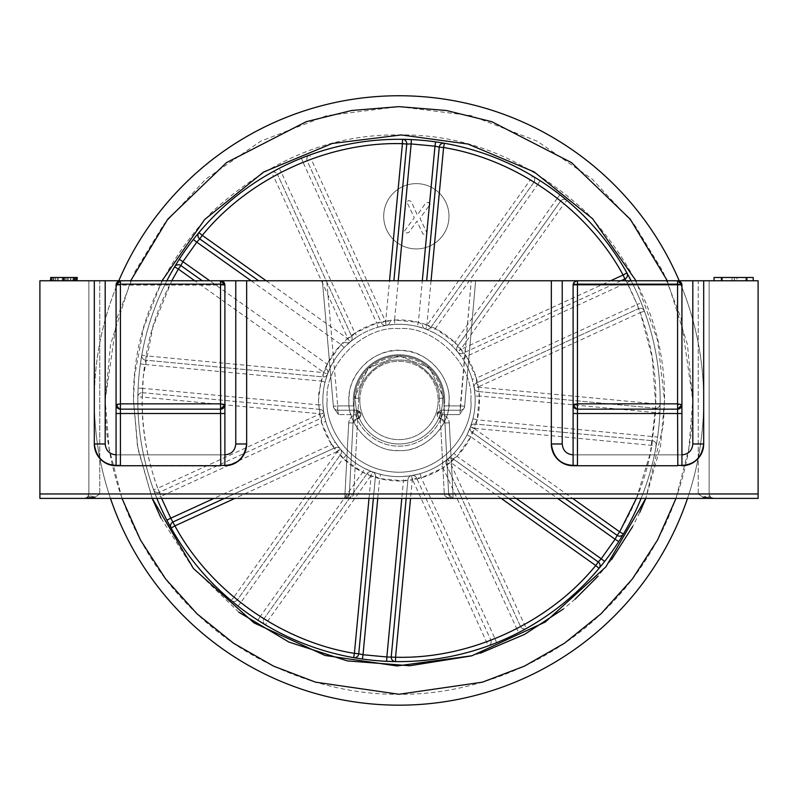 <?xml version="1.0" encoding="UTF-8"?>
<svg xmlns="http://www.w3.org/2000/svg" width="798" height="798" viewBox="0 0 798 798"><rect width="100%" height="100%" fill="white"/><g stroke="black" fill="none" stroke-linecap="round" stroke-linejoin="round"><path stroke-width="0.6" stroke-dasharray="3.99 2.99" d="M681.931 413.514L677.572 413.514L677.572 409.155A4.349 4.349 0 0 0 681.931 404.805A4.349 0.958 0 0 0 677.572 403.848L677.572 284.148L681.931 285.105L681.931 454.86C688.534 454.212 692.155 450.581 692.814 443.977L703.686 443.977L703.686 280.756L703.686 443.977C701.582 458.99 692.953 466.112 677.821 465.354L681.931 465.743L681.931 285.105L573.114 285.105L577.463 280.756L677.572 280.756L577.463 280.756A4.349 4.349 0 0 0 573.114 285.105L577.463 284.148L577.463 403.848L677.572 403.848L677.572 409.155A4.349 4.349 0 0 0 681.931 404.805L681.931 465.743L677.572 465.743L677.572 413.514L577.463 413.514L577.463 465.743L573.114 465.743L573.114 404.805A4.349 4.349 0 0 0 577.463 409.155L677.572 409.155L577.463 409.155L577.463 403.848L573.114 404.805L573.114 285.105L573.114 454.86L573.114 285.105L574.38 282.023M703.686 443.977A21.765 21.765 0 0 1 681.931 465.743L573.114 465.743L681.931 465.743L681.931 454.86L573.114 454.86L573.114 465.743L573.114 454.86L681.931 454.86L681.931 465.743L573.114 465.743L681.931 465.743A21.765 21.765 0 0 0 703.686 443.977L703.686 280.756L246.652 280.756L246.652 443.977A21.765 21.765 0 0 1 224.886 465.743L224.886 454.86C231.49 454.212 235.121 450.581 235.769 443.977L246.652 443.977L246.652 280.756L246.652 443.977C244.547 458.99 235.919 466.112 220.787 465.354L116.069 465.743L116.069 404.805A4.349 4.349 0 0 0 120.428 409.155L120.428 403.848L220.537 403.848L220.537 409.155L120.428 409.155L220.537 409.155A4.349 4.349 0 0 0 224.886 404.805L224.886 465.743L220.537 465.743L220.537 413.514L120.428 413.514L120.428 465.743L116.069 465.743A21.765 21.765 0 0 1 94.314 443.977C96.418 458.99 105.047 466.112 120.179 465.354M714.03 280.756L753.202 280.756L714.03 280.756M437.085 414.601L441.444 410.242L460.306 410.242L444.267 410.242L448.666 494.261L453.015 498.391L84.508 498.391L452.955 498.391A4.349 4.349 0 0 1 448.666 494.261L453.015 494.032L448.666 494.261A4.349 4.349 0 0 0 453.015 498.391C447.658 498.072 444.755 496.695 444.326 494.261L444.326 494.261C444.755 496.695 447.658 498.072 453.015 498.391L448.666 494.261L444.326 494.261L448.666 494.261L443.628 398.112L429.763 368.038L399 355.758L368.237 368.038L354.372 398.112L353.963 405.893L354.372 398.112L368.237 368.038L399 355.758L429.763 368.038L443.628 398.112L444.267 410.242L460.306 410.242A4.349 4.349 0 0 0 464.636 406.272L460.306 405.893L464.636 406.272A4.349 4.349 0 0 1 460.306 410.242L441.444 410.242A4.349 4.349 0 0 0 437.085 414.601A4.349 4.349 0 0 0 441.015 418.93A4.349 4.349 0 0 1 444.935 423.03A4.349 4.349 0 0 0 441.015 418.93L441.444 414.601L441.015 418.93L437.085 414.601A4.349 4.349 0 0 1 441.444 410.242L441.444 414.601L459.538 414.601L464.536 407.449L475.618 280.756L698.25 280.756L326.751 280.756L475.618 280.756L464.536 407.449L459.538 414.601L460.306 410.242L459.538 414.601L441.444 414.601C446.042 415.429 448.656 418.172 449.284 422.81C448.656 418.172 446.042 415.429 441.444 414.601L441.444 410.242C435.957 412.875 435.808 415.778 441.015 418.93A4.349 4.349 0 0 1 437.095 414.381A4.349 4.349 0 0 1 441.444 410.242M356.556 410.242L356.556 414.601C351.958 415.429 349.344 418.172 348.716 422.81C349.344 418.172 351.958 415.429 356.556 414.601L338.462 414.601L356.556 414.601L356.556 410.242L360.915 414.601L356.985 418.93L356.556 414.601L356.985 418.93A4.349 4.349 0 0 0 353.065 423.03L349.334 494.261L344.985 498.391C350.342 498.072 353.245 496.695 353.674 494.261C353.245 496.695 350.342 498.072 344.985 498.391L349.334 494.261L353.674 494.261L349.334 494.261A4.349 4.349 0 0 1 344.985 498.391A4.349 4.349 0 0 0 349.334 494.261L344.985 494.032L349.334 494.261L353.065 423.03A4.349 4.349 0 0 1 356.985 418.93C362.192 415.778 362.043 412.875 356.556 410.242L337.694 410.242L338.462 414.601L333.464 407.449L338.462 414.601L337.694 410.242A4.349 4.349 0 0 1 333.365 406.272A4.349 4.349 0 0 0 337.694 410.242L356.556 410.242L353.733 410.242L353.963 405.893L353.733 410.242L337.694 410.242L337.694 405.893L333.365 406.272L337.694 405.893L326.751 280.756L99.75 280.756L326.751 280.756L337.694 405.893L353.963 405.893L337.694 405.893L337.694 410.242A4.349 4.349 0 0 1 333.365 406.272A4.349 4.349 0 0 0 337.644 410.242L356.556 410.242A4.349 4.349 90 0 1 360.915 414.601A4.349 4.349 90 0 1 356.985 418.93A4.349 4.349 0 0 0 360.905 414.381A4.349 4.349 0 0 0 356.556 410.242A4.349 4.349 90 0 1 360.915 414.601M703.686 280.756L758.1 280.756L758.1 498.391L39.9 498.391L39.9 280.756L94.314 280.756L94.314 443.977L94.314 280.756L94.314 443.977L105.186 443.977C105.845 450.581 109.466 454.212 116.069 454.86L116.069 285.105L116.069 465.743L224.886 465.743L116.069 465.743L116.069 454.86L224.886 454.86L224.886 285.105L224.886 465.743L224.886 454.86L116.069 454.86L116.069 465.743L224.886 465.743A21.765 21.765 0 0 0 246.652 443.977M120.428 465.743L220.537 465.743M551.348 280.756L551.348 443.977C553.453 458.99 562.081 466.112 577.213 465.354M577.463 465.743L677.572 465.743M50.394 280.756L77.276 280.756L50.394 280.756L77.276 280.756L50.394 280.756L50.394 277.485L63.69 277.485L63.69 280.756M75.331 277.485L53.855 277.485L53.855 280.756L53.855 277.485L50.783 277.485L50.783 280.756L76.897 280.756L50.783 280.756L76.897 280.756L50.783 280.756L76.897 280.756L50.783 280.756L51.421 280.756L50.783 280.756L50.783 277.485L50.783 280.756L50.783 277.485L52.189 277.485L52.189 280.756L52.189 277.485L75.491 277.485L75.491 280.756L75.491 277.485L76.897 277.485L76.897 280.756L76.259 280.756L76.897 280.756L76.897 277.485L75.331 277.485L75.331 280.756M698.25 280.756L709.133 280.756L698.25 280.756L698.25 494.032L703.168 497.234L698.25 494.032L453.015 494.032L453.015 498.391L453.015 494.032L698.25 494.032L698.25 280.756M99.75 280.756L88.867 280.756L99.75 280.756L99.75 494.032L94.832 497.234L99.75 494.032L344.985 494.032L344.985 498.391A4.349 4.349 0 0 0 349.334 494.261A4.349 4.349 0 0 1 344.985 498.391L344.985 494.032L99.75 494.032L99.75 280.756M246.652 280.756L94.314 280.756M116.069 285.105A4.349 4.349 0 0 1 120.428 280.756L120.428 284.148L220.537 284.148L220.537 280.756L120.428 280.756L220.537 280.756L224.886 285.105L224.886 404.805A4.349 0.958 0 0 0 220.537 403.848L220.537 284.148L224.886 285.105A4.349 4.349 0 0 0 220.537 280.756L120.428 280.756A4.349 4.349 0 0 0 116.069 285.105L120.428 280.756L220.537 280.756A4.349 4.349 0 0 1 224.886 285.105L116.069 285.105L120.428 284.148L120.428 403.848L116.069 404.805L116.069 285.105L224.886 285.105M712.006 498.122L703.168 497.234A10.883 6.444 -47.3 0 1 710.539 497.234L713.492 498.391L710.539 497.234L709.133 494.032L710.539 497.234A10.883 6.444 -47.3 0 0 703.168 497.234M87.461 497.234L88.867 494.032L87.461 497.234L84.508 498.391L87.461 497.234A10.883 6.444 47.3 0 1 94.832 497.234A10.883 6.444 47.3 0 0 87.461 497.234L87.83 496.855L87.461 497.234M714.03 277.485L753.202 277.485M77.276 280.756L77.276 277.485L64.139 277.485L64.139 280.756M64.139 277.485L50.394 277.485L54.154 277.485L54.154 280.756M63.69 277.485L77.276 277.485L72.289 277.485L72.289 280.756M52.309 277.485L52.309 280.756M73.825 277.485L73.825 280.756L53.855 280.756L53.855 277.485L73.825 277.485L73.825 280.756L73.825 277.485L53.855 277.485L53.855 280.756L73.825 280.756L73.825 277.485M65.755 277.485L65.755 280.756L65.755 277.485M64.369 277.485L64.369 280.756M63.072 277.485L63.072 280.756L63.072 277.485M70.763 280.756L70.763 277.485L64.219 277.485M50.394 277.485L58.104 277.485L58.104 280.756M54.154 277.485L55.77 277.485L55.77 280.756M55.77 277.485L53.466 277.485L53.466 280.756L53.466 277.485L57.725 277.485L57.725 280.756M57.725 277.485L70.443 277.485L70.443 280.756M70.443 277.485L77.276 277.485M72.289 277.485L74.204 277.485L74.204 280.756L53.466 280.756L74.204 280.756L74.204 277.485L70.763 277.485M55.601 277.485L76.259 277.485L76.259 280.756L76.259 277.485L50.783 277.485L76.897 277.485L76.897 280.756L76.897 277.485L76.897 280.756L76.897 277.485L55.601 277.485L55.601 280.756M52.269 277.485L52.269 280.756M50.783 277.485L50.783 280.756L50.783 277.485L73.067 277.485L73.067 280.756L73.067 277.485L51.421 277.485L51.421 280.756L51.421 277.485L50.783 277.485L75.411 277.485L75.411 280.756M75.411 277.485L76.897 277.485M333.365 406.272L322.382 280.756L333.365 406.272A4.349 4.349 0 0 0 337.694 410.242L337.574 410.242M709.133 280.756L709.133 494.032L709.133 280.756M88.867 494.032L88.867 280.756L88.867 494.032L99.75 494.032L88.867 494.032L88.169 496.386L88.867 494.032M452.955 498.391A4.349 4.349 0 0 1 448.666 494.261L443.628 398.112L448.646 493.812L349.354 493.812L354.372 398.112L349.354 493.812L448.666 494.261A4.349 4.349 0 0 0 453.015 498.391L452.895 498.391M439.279 398.342C439.608 378.661 418.651 358.751 399 360.117C379.369 358.761 358.382 378.641 358.721 398.342C358.392 378.661 379.349 358.751 399 360.117C418.631 358.761 439.618 378.641 439.279 398.342L444.296 494.032L439.279 398.342L443.628 398.112A44.688 44.688 0 0 0 399 355.758A44.688 44.688 0 0 0 354.372 398.112A44.688 44.688 0 0 1 399 355.758A44.688 44.688 0 0 1 443.628 398.112A44.688 44.688 0 0 0 399 355.758A44.688 44.688 0 0 0 354.372 398.112A44.688 44.688 0 0 1 399 355.758A44.688 44.688 0 0 1 443.628 398.112L439.279 398.342M573.114 454.86L681.931 454.86L573.114 454.86L573.114 465.743A21.765 21.765 0 0 1 551.348 443.977L562.231 443.977C562.879 450.581 566.51 454.212 573.114 454.86L573.114 465.743A21.765 21.765 0 0 1 551.348 443.977M746.609 277.485L721.113 277.485L747.227 277.485L746.609 277.485L746.609 280.756L746.609 277.485M74.204 277.485L53.466 277.485L74.204 277.485M464.636 406.272L475.618 280.756L464.636 406.272A4.349 4.349 0 0 1 460.306 410.242L460.306 405.893L444.037 405.893L460.306 405.893L471.249 280.756L460.306 410.242A4.349 4.349 0 0 0 464.636 406.272A4.349 4.349 0 0 1 460.306 410.242M444.935 423.03L441.015 418.93L444.935 423.03L449.284 422.81L453.015 494.032L449.284 422.81L444.935 423.03M353.065 423.03L356.985 418.93L353.065 423.03L348.716 422.81L344.985 494.032L348.716 422.81L353.065 423.03M681.931 285.105A4.349 4.349 0 0 0 677.572 280.756L677.572 284.148L577.463 284.148L577.463 280.756L677.572 280.756L577.463 280.756A4.349 4.349 0 0 0 573.114 285.105L681.931 285.105A4.349 4.349 0 0 0 677.572 280.756L681.931 285.105L681.931 404.805L677.572 404.805M224.886 413.514L220.537 413.514L220.537 409.155A4.349 4.349 0 0 0 224.886 404.805L220.537 404.805M736.933 280.756L746.609 280.756L736.933 280.756L736.933 277.485M747.227 280.756L745.861 280.756L747.227 280.756L747.227 277.485L747.227 280.756M745.861 277.485L745.861 280.756L722.469 280.756L745.861 280.756L745.861 277.485M734.369 277.485L734.369 280.756M722.469 277.485L722.469 280.756L721.113 280.756L722.469 280.756L722.469 277.485M721.113 277.485L721.113 280.756L721.731 280.756L721.113 280.756L721.113 277.485M721.731 277.485L721.731 280.756L732.025 280.756L721.731 280.756L721.731 277.485M732.025 277.485L732.025 280.756M734.449 277.485L734.449 280.756M63.88 277.485L63.88 280.756M63.92 277.485L63.92 280.756M64.069 277.485L64.069 280.756M573.114 404.805L577.463 409.155L577.463 413.514L573.114 413.514M116.069 404.805L120.428 409.155L120.428 413.514L116.069 413.514M442.531 400.456A43.531 43.531 0 0 1 399 443.977A43.531 43.531 0 0 1 355.469 400.456A43.531 43.531 0 0 0 399 443.977A43.531 43.531 0 0 0 442.531 400.456A43.531 43.531 0 0 0 399 356.925A43.531 43.531 0 0 0 355.469 400.456A43.531 43.531 0 0 1 399 356.925A43.531 43.531 0 0 1 442.531 400.456M359.828 400.456A39.172 39.172 0 0 0 399 439.628A39.172 39.172 0 0 0 438.172 400.456A39.172 39.172 0 0 1 399 439.628A39.172 39.172 0 0 1 359.828 400.456A39.172 39.172 0 0 1 399 361.275A39.172 39.172 0 0 1 438.172 400.456A39.172 39.172 0 0 0 399 361.275A39.172 39.172 0 0 0 359.828 400.456M679.198 280.756A304.686 304.686 0 0 1 703.686 400.456A304.686 304.686 0 0 0 399 95.76A304.686 304.686 0 0 0 94.314 400.456A304.686 304.686 0 0 1 118.802 280.756M667.318 280.756L687.417 344.427L692.814 400.456L681.053 318.183L663.098 271.709L634.051 224.168L592.186 179.091L537.263 141.206L471.319 115.68L399 106.643L326.681 115.68L260.737 141.206L205.814 179.091L163.949 224.168L134.902 271.709L116.947 318.183L105.186 400.456L110.583 344.427L130.682 280.756M161.994 280.756L143.49 328.227L134.653 375.549L133.485 400.456L137.974 449.114L152.199 498.391L137.495 446.431L133.485 400.456C132.568 332.686 158.493 270.103 211.251 212.707C268.657 159.949 331.24 134.024 399 134.932C466.76 134.024 529.343 159.949 586.749 212.707C639.507 270.103 665.432 332.686 664.515 400.456L660.505 446.431L645.791 498.391L663.347 425.364L664.515 400.456L657.682 340.586L636.006 280.756M631.118 280.756A261.165 261.165 0 0 1 660.165 400.456A261.165 261.165 0 0 0 399 139.291A261.165 261.165 0 0 0 137.835 400.456A261.165 261.165 0 0 1 166.882 280.756M307.24 155.939L309.684 155.041L311.17 159.131C380.576 132.668 467.109 140.807 530.361 179.779L532.585 176.039L540.136 180.707A261.165 261.165 0 0 1 559.987 194.802L566.879 200.388L564.076 203.729C620.764 249.854 656.894 327.28 655.806 400.456L655.786 403.878L660.136 403.938L659.876 412.805L655.527 412.596L479.399 396.007L478.012 391.499L655.377 408.217L655.527 412.596L652.315 440.715A4.349 4.349 0 0 1 656.265 445.045A4.349 4.349 0 0 0 652.315 440.715L651.906 445.045C640.116 518.391 589.802 589.253 524.426 624.555L526.55 628.345L518.74 632.555A261.165 261.165 0 0 1 496.605 642.689L488.316 645.871A261.165 261.165 0 0 1 265.415 624.864L257.864 620.196A261.165 261.165 0 0 1 238.013 606.101L231.121 600.515A261.165 261.165 0 0 1 137.835 400.456A261.165 261.165 0 0 0 399 661.612A261.165 261.165 0 0 0 660.165 400.456A261.165 261.165 0 0 1 641.103 498.391M566.879 200.388A4.349 4.349 0 0 0 560.525 201.206A4.349 4.349 0 0 1 566.879 200.388A261.165 261.165 0 0 1 660.136 403.938A4.349 4.349 0.9 0 1 655.377 408.217L478.012 391.499A4.349 4.349 0 0 1 474.132 387.888L478.421 387.17C475.967 372.885 470.132 360.157 460.925 348.975L457.573 351.758A76.169 76.169 0 0 1 474.132 387.888L475.059 396.247L479.399 396.007L477.154 419.838L472.935 418.79L470.461 426.83A76.169 76.169 0 0 1 447.449 459.229L440.676 464.217L443.05 467.857L446.262 464.406L520.466 626.36L516.745 628.684L443.05 467.857L421.284 477.832L420.087 473.653L411.888 475.528A76.169 76.169 0 0 1 372.317 471.798L364.616 468.426L362.651 472.306L367.24 473.354L264.088 618.6L260.218 616.535L362.651 472.306L343.13 458.441L346.152 455.309L340.427 449.144A76.169 76.169 0 0 1 323.868 413.015L322.941 404.656L318.601 404.895L319.988 409.404L142.623 392.686L142.473 388.307L318.601 404.895L318.472 400.456L320.846 381.065L325.065 382.112L327.539 374.072A76.169 76.169 0 0 1 350.551 341.674L347.788 338.312C336.646 347.579 328.537 358.99 323.459 372.566L327.539 374.072A4.349 4.349 0 0 1 323.05 376.905L145.685 360.187A4.349 4.349 0 0 1 141.805 355.1A261.165 261.165 0 0 1 271.45 172.558L279.26 168.358A261.165 261.165 0 0 1 301.395 158.213L303.021 162.253L307.21 160.937A4.349 4.349 0 0 1 309.684 155.041A261.165 261.165 0 0 1 532.585 176.039A4.349 4.349 -60.4 0 1 533.912 182.303L537.782 184.368L435.349 328.596L430.76 327.549L533.912 182.303L530.361 179.779L427.209 325.025C413.613 320.018 399.668 318.701 385.374 321.085L386.112 325.375A76.169 76.169 0 0 1 425.683 329.105L427.209 325.025L430.76 327.549A4.349 4.349 0 0 1 425.683 329.105L433.384 332.487L435.349 328.596L454.87 342.462L451.848 345.594L457.573 351.758A4.349 4.349 0 0 1 457.374 346.452L560.525 201.206A4.349 4.349 0 0 1 566.879 200.388A4.349 4.349 0 0 0 560.525 201.206L564.076 203.729L460.925 348.975L457.374 346.452L454.87 342.462L557.303 198.233L560.525 201.206L457.374 346.452A4.349 4.349 0 0 0 457.573 351.758A4.349 4.349 0 0 1 457.374 346.452A4.349 4.349 0 0 0 457.573 351.758L455.937 349.853M171.789 280.756L152.867 327.17L143.321 376.357L142.184 400.456C142.224 430.621 147.391 459.897 157.675 488.286L153.585 489.773L156.757 498.052A261.165 261.165 0 0 0 166.902 520.186A261.165 261.165 0 0 1 156.757 498.052L160.797 496.426L161.595 498.391M405.095 139.361L402.491 139.311A261.165 261.165 0 0 0 198.941 232.577L193.355 239.47A261.165 261.165 0 0 0 179.251 259.32L174.592 266.861A261.165 261.165 0 0 0 137.835 400.456A261.165 261.165 0 0 1 137.864 396.965L138.124 388.097A261.165 261.165 0 0 1 140.408 363.858L141.805 355.1L146.094 355.858C157.884 282.512 208.198 211.65 273.574 176.348L271.45 172.558A4.349 4.349 -120.5 0 1 277.534 174.543L281.255 172.218L354.95 333.045L351.738 336.497L277.534 174.543L351.738 336.497A4.349 4.349 0 0 1 350.551 341.674L357.324 336.686L354.95 333.045L376.716 323.07L377.913 327.26L386.112 325.375A4.349 4.349 0 0 1 381.424 322.901L307.21 160.937L311.17 159.131L385.374 321.085L381.424 322.901L376.716 323.07L303.021 162.253L281.255 172.218L279.26 168.358A261.165 261.165 0 0 1 301.395 158.213M156.897 498.391A261.165 261.165 0 0 1 137.835 400.456A261.165 261.165 0 0 0 153.585 489.773A4.349 4.349 -13.4 0 0 159.49 492.236L321.444 418.032A4.349 4.349 0 0 0 323.928 413.334L319.639 414.072L318.482 400.456L318.831 392.895L323.579 372.247L327.649 373.773A76.169 76.169 0 0 0 322.831 400.456A76.169 76.169 0 0 1 399 324.277A76.169 76.169 0 0 1 475.169 400.456A76.169 76.169 0 0 0 399 324.277A76.169 76.169 0 0 0 322.831 400.456A76.169 76.169 0 0 1 325.065 382.112M470.82 400.456C474.032 364.915 434.531 325.424 399 328.636C363.469 325.424 323.968 364.915 327.18 400.456C323.968 364.915 363.469 325.424 399 328.636C434.531 325.424 474.032 364.915 470.82 400.456C473.713 421.464 452.157 471.289 399 472.276C345.843 471.289 324.287 421.464 327.18 400.456C324.287 421.464 345.843 471.289 399 472.276C452.157 471.289 473.713 421.464 470.82 400.456M444.705 400.456A45.705 45.705 0 0 0 399 354.751A45.705 45.705 0 0 0 353.295 400.456A45.705 45.705 0 0 1 399 354.751A45.705 45.705 0 0 1 444.705 400.456A45.705 45.705 0 0 1 399 446.152A45.705 45.705 0 0 1 353.295 400.456A45.705 45.705 0 0 0 399 446.152A45.705 45.705 0 0 0 444.705 400.456M349.165 395.758C349.624 371.429 376.985 347.579 401.344 350.452C425.534 349.724 450.671 375.728 449.055 400.456L448.835 405.145C448.376 429.474 421.015 453.334 396.656 450.451C372.466 451.179 347.329 425.174 348.945 400.456L349.165 395.758M622.071 536.276L623.408 534.042A261.165 261.165 0 0 0 644.415 311.13L641.243 302.851A261.165 261.165 0 0 0 631.098 280.716A261.165 261.165 0 0 1 641.243 302.851L637.203 304.477L626.061 280.756M628.156 275.18L626.899 272.906A261.165 261.165 0 0 0 444.356 143.261L435.588 141.864A261.165 261.165 0 0 0 411.349 139.58A261.165 261.165 0 0 1 435.588 141.864M383.708 216.278A32.648 32.648 0 0 0 416.356 248.926A32.648 32.648 0 0 0 448.995 216.278A32.648 32.648 0 0 0 416.356 183.63A32.648 32.648 0 0 0 383.708 216.278A32.648 32.648 0 0 0 416.356 248.926A32.648 32.648 0 0 0 448.995 216.278A32.648 32.648 0 0 0 416.356 183.63A32.648 32.648 0 0 0 383.708 216.278M565.084 498.391L471.907 432.207L470.85 436.805L466.97 434.84L470.351 427.139A76.169 76.169 0 0 0 475.169 400.456A76.169 76.169 0 0 1 399 476.625A76.169 76.169 0 0 1 322.831 400.456A76.169 76.169 0 0 0 322.941 404.656A76.169 76.169 0 0 1 322.831 400.456A76.169 76.169 0 0 0 323.928 413.334L325.803 421.534L321.624 422.741L321.444 418.032L159.49 492.236L160.797 496.426L321.624 422.741L331.589 444.506L335.24 442.122L340.217 448.895A76.169 76.169 0 0 0 372.626 471.907L380.656 474.381L379.609 478.61L375.449 476.406L373.374 498.391M406.162 498.391L407.948 479.468L403.449 480.855L403.209 476.506L411.569 475.578A76.169 76.169 0 0 0 447.698 459.03L453.853 453.304L456.995 456.316L453.005 458.82L508.705 498.391M94.314 400.456A304.686 304.686 0 0 0 399 705.143A304.686 304.686 0 0 0 703.686 400.456A304.686 304.686 0 0 1 687.527 498.391A304.686 304.686 0 0 0 703.686 400.456A304.686 304.686 0 0 1 399 705.143A304.686 304.686 0 0 1 94.314 400.456A304.686 304.686 0 0 0 110.473 498.391A304.686 304.686 0 0 1 94.314 400.456M121.994 498.391L109.196 448.795L105.186 400.456C104.249 469.344 132.807 550.78 191.241 608.206C248.677 666.649 330.103 695.208 399 694.26C467.897 695.208 549.323 666.649 606.759 608.206C665.193 550.78 693.751 469.344 692.814 400.456L688.804 448.795L676.006 498.391M639.806 512.306L632.605 526.65M611.637 559.468L597.951 576.286M575.129 599.138L563.159 609.143M480.296 653.213L471.329 655.926M238.851 612.236L192.228 567.029L160.917 518.002M471.289 424.466L470.461 426.83A4.349 4.349 0 0 1 474.95 424.007A4.349 4.349 0 0 0 470.461 426.83A4.349 4.349 0 0 1 474.95 424.007L477.154 419.838L657.592 437.045A261.165 261.165 0 0 0 659.876 412.805A261.165 261.165 0 0 1 657.592 437.045L656.195 445.803A261.165 261.165 0 0 1 526.55 628.345A4.349 4.349 59.5 0 1 520.466 626.36L446.262 464.406A4.349 4.349 0 0 1 447.449 459.229L450.212 462.591C461.354 453.324 469.463 441.912 474.541 428.336L470.461 426.83A4.349 4.349 0 0 1 474.95 424.007L652.315 440.715L474.95 424.007L474.541 428.336L656.195 445.803A4.349 4.349 0 0 0 656.265 445.045A4.349 4.349 0 0 1 656.195 445.803A4.349 4.349 0 0 0 656.265 445.045A4.349 4.349 0 0 1 656.195 445.803A261.165 261.165 0 0 1 526.55 628.345A4.349 4.349 0 0 1 520.466 626.36L524.426 624.555L450.212 462.591L446.262 464.406A4.349 4.349 0 0 1 447.449 459.229A4.349 4.349 0 0 0 446.262 464.406A4.349 4.349 0 0 1 447.449 459.229L446.86 459.718M169.844 525.722L171.101 528.007A261.165 261.165 0 0 0 353.644 657.652L362.412 659.038A261.165 261.165 0 0 0 386.651 661.323A261.165 261.165 0 0 1 362.412 659.038M392.905 661.542L395.509 661.592A261.165 261.165 0 0 0 599.059 568.326L604.645 561.433A261.165 261.165 0 0 0 618.749 541.583A261.165 261.165 0 0 1 604.645 561.433M559.987 194.802L557.303 198.233L537.782 184.368L540.136 180.707A261.165 261.165 0 0 1 559.987 194.802M532.585 176.039A4.349 4.349 0 0 1 534.72 179.779A4.349 4.349 0 0 0 532.585 176.039A261.165 261.165 0 0 0 309.684 155.041A4.349 4.349 0 0 0 307.21 160.937A4.349 4.349 0 0 1 309.684 155.041A4.349 4.349 0 0 0 307.21 160.937L381.424 322.901A4.349 4.349 0 0 0 386.112 325.375A4.349 4.349 0 0 1 381.424 322.901A4.349 4.349 0 0 0 386.112 325.375L383.648 325.843M271.45 172.558A4.349 4.349 0 0 1 273.574 171.999A4.349 4.349 0 0 0 271.45 172.558A261.165 261.165 0 0 0 141.805 355.1A4.349 4.349 0 0 0 145.685 360.187A4.349 4.349 0 0 1 141.805 355.1A4.349 4.349 0 0 0 145.685 360.187L146.094 355.858L323.459 372.566L323.05 376.905L320.846 381.065L144.727 364.467L145.685 360.187L323.05 376.905A4.349 4.349 0 0 0 327.539 374.072A4.349 4.349 0 0 1 323.05 376.905A4.349 4.349 0 0 0 327.539 374.072L326.711 376.437M140.408 363.858L144.727 364.467A256.806 256.806 0 0 0 142.473 388.307L138.124 388.097A261.165 261.165 0 0 1 140.408 363.858M137.864 396.965A4.349 4.349 -177.9 0 1 142.623 392.686L319.988 409.404A4.349 4.349 0 0 1 323.868 413.015L319.579 413.733C322.033 428.017 327.868 440.745 337.075 451.927L340.427 449.144A4.349 4.349 0 0 1 340.626 454.451L237.475 599.697A4.349 4.349 0 0 1 231.121 600.515L233.924 597.183C176.298 550.301 140.089 471.289 142.214 397.025L137.864 396.965A4.349 4.349 0 0 1 142.623 392.686L142.214 397.025L319.579 413.733L319.988 409.404A4.349 4.349 0 0 1 323.868 413.015A4.349 4.349 0 0 0 319.988 409.404A4.349 4.349 0 0 1 323.868 413.015A76.169 76.169 0 0 0 340.427 449.144A4.349 4.349 0 0 1 341.434 451.927A4.349 4.349 0 0 0 340.427 449.144A4.349 4.349 0 0 1 340.626 454.451L337.075 451.927L233.924 597.183L237.475 599.697L340.626 454.451L343.13 458.441L240.697 602.67L237.475 599.697A4.349 4.349 0 0 1 231.121 600.515A4.349 4.349 0 0 0 237.475 599.697A4.349 4.349 0 0 1 231.121 600.515A261.165 261.165 0 0 1 137.864 396.965A4.349 4.349 0 0 1 142.623 392.686M238.013 606.101L240.697 602.67L260.218 616.535L257.864 620.196A261.165 261.165 0 0 1 238.013 606.101M265.415 624.864A4.349 4.349 119.9 0 1 264.088 618.6L267.639 621.123L265.415 624.864A4.349 4.349 0 0 1 264.088 618.6L367.24 473.354A4.349 4.349 0 0 1 372.317 471.798L370.791 475.877C384.387 480.895 398.332 482.201 412.626 479.817L411.888 475.528A4.349 4.349 0 0 1 416.576 478.002L490.79 639.966A4.349 4.349 0 0 1 491.189 641.772A4.349 4.349 0 0 0 490.79 639.966L486.83 641.772C417.424 668.235 330.891 660.096 267.639 621.123L370.791 475.877L367.24 473.354A4.349 4.349 0 0 1 372.317 471.798A4.349 4.349 0 0 0 367.24 473.354A4.349 4.349 0 0 1 372.317 471.798A76.169 76.169 0 0 0 411.888 475.528A4.349 4.349 0 0 1 416.576 478.002L412.626 479.817L488.316 645.871A4.349 4.349 0 0 0 491.189 641.772A4.349 4.349 0 0 1 488.316 645.871A4.349 4.349 0 0 0 491.189 641.772A4.349 4.349 0 0 1 488.316 645.871A261.165 261.165 0 0 1 265.415 624.864A4.349 4.349 0 0 1 264.088 618.6M496.605 642.689L494.979 638.649L490.79 639.966L416.576 478.002L421.284 477.832L494.979 638.649L516.745 628.684L518.74 632.555A261.165 261.165 0 0 1 496.605 642.689M631.028 280.756L466.411 356.397L462.76 358.781L457.783 352.008A76.169 76.169 0 0 0 425.374 328.995L426.88 324.906C440.456 329.983 451.868 338.093 461.144 349.235L457.783 352.008A4.349 4.349 0 0 0 462.95 353.195L624.914 278.981A4.349 4.349 0 0 0 626.899 272.906A261.165 261.165 0 0 0 444.356 143.261A4.349 4.349 0 0 0 439.259 147.131L426.671 280.756M638.51 308.666L637.203 304.477L476.376 378.162L476.556 382.87L638.51 308.666L476.556 382.87A4.349 4.349 0 0 0 474.072 387.569L478.361 386.831C480.755 401.115 479.438 415.06 474.421 428.656L470.351 427.139A4.349 4.349 0 0 0 471.907 432.207L617.153 535.368A4.349 4.349 0 0 0 623.408 534.042A261.165 261.165 0 0 0 644.415 311.13A4.349 4.349 166.6 0 0 638.51 308.666L640.325 312.616L644.415 311.13A4.349 4.349 0 0 0 638.51 308.666A4.349 4.349 0 0 1 644.415 311.13M636.405 498.391L650.38 453.015L655.766 405.384L652.245 357.813L640.325 312.616L478.361 386.831L476.556 382.87A4.349 4.349 0 0 0 474.072 387.569L472.197 379.369L476.376 378.162L466.411 356.397L462.95 353.195L461.144 349.235L610.61 280.756M474.132 387.888A4.349 4.349 0 0 0 478.012 391.499A4.349 4.349 0 0 1 474.132 387.888A4.349 4.349 0 0 0 478.012 391.499L478.421 387.17L655.786 403.878L655.377 408.217A4.349 4.349 0 0 0 655.786 408.237A4.349 4.349 0 0 1 655.377 408.217M660.136 403.938A4.349 4.349 0 0 1 655.786 408.237A4.349 4.349 0 0 0 660.136 403.938A261.165 261.165 0 0 0 660.165 400.456M534.72 179.779A4.349 4.349 0 0 1 533.912 182.303A4.349 4.349 -60.4 0 0 534.72 179.779A4.349 4.349 0 0 1 533.912 182.303L430.76 327.549A4.349 4.349 0 0 1 425.683 329.105A4.349 4.349 0 0 0 430.76 327.549A4.349 4.349 0 0 1 425.683 329.105M350.551 341.674A4.349 4.349 0 0 0 352.137 338.312A4.349 4.349 0 0 1 350.551 341.674A4.349 4.349 0 0 0 351.738 336.497L347.788 338.312L273.574 176.348L277.534 174.543A4.349 4.349 0 0 0 273.574 171.999A4.349 4.349 0 0 1 277.534 174.543M137.835 400.456A261.165 261.165 0 0 0 153.585 489.773A4.349 4.349 0 0 0 159.49 492.236L157.675 488.286L319.639 414.072L321.444 418.032A4.349 4.349 0 0 0 323.988 414.072A4.349 4.349 0 0 1 321.444 418.032A4.349 4.349 0 0 0 323.928 413.334A4.349 4.349 0 0 1 323.988 414.072A4.349 4.349 0 0 0 323.928 413.334A76.169 76.169 0 0 1 322.831 400.456A76.169 76.169 0 0 0 399 476.625A76.169 76.169 0 0 0 474.072 387.569A4.349 4.349 0 0 1 476.556 382.87A4.349 4.349 0 0 0 474.072 387.569L473.942 386.811M178.333 264.736A4.349 4.349 0 0 0 174.592 266.861A4.349 4.349 0 0 1 180.847 265.544A4.349 4.349 0 0 0 178.333 264.736M202.273 280.756L180.847 265.544M393.883 280.756L406.761 144.069A4.349 4.349 0 0 0 402.491 139.311A261.165 261.165 0 0 0 198.941 232.577A4.349 4.349 0 0 0 199.749 238.921L258.652 280.756M266.163 280.756L347.519 338.532C358.701 329.315 371.429 323.489 385.713 321.025L386.431 325.325A76.169 76.169 0 0 0 350.302 341.883L347.519 338.532L344.995 342.083A4.349 4.349 0 0 0 350.302 341.883L344.147 347.599L341.005 344.586L344.995 342.083A4.349 4.349 0 0 0 350.302 341.883A4.349 4.349 0 0 1 344.995 342.083A4.349 4.349 0 0 0 350.302 341.883L349.714 342.372M621.053 280.756L462.95 353.195A4.349 4.349 0 0 1 457.783 352.008A4.349 4.349 0 0 0 462.95 353.195A4.349 4.349 0 0 1 457.783 352.008M598.251 561.982L453.005 458.82A4.349 4.349 0 0 0 447.698 459.03L450.481 462.371C439.299 471.588 426.571 477.423 412.287 479.877L411.569 475.578A4.349 4.349 0 0 0 407.948 479.468L391.239 656.834A4.349 4.349 0 0 0 395.509 661.592A261.165 261.165 0 0 0 599.059 568.326A4.349 4.349 0 0 0 598.251 561.982A4.349 4.349 0 0 1 599.059 568.326M358.741 653.771L375.449 476.406A4.349 4.349 0 0 0 375.469 475.997A4.349 4.349 0 0 1 375.449 476.406A4.349 4.349 0 0 0 372.626 471.907L371.12 475.997C357.544 470.92 346.132 462.81 336.856 451.668L340.217 448.895A4.349 4.349 0 0 0 335.05 447.708L173.086 521.922A4.349 4.349 0 0 0 171.101 528.007A261.165 261.165 0 0 0 353.644 657.652A4.349 4.349 0 0 0 358.741 653.771A4.349 4.349 0 0 1 353.644 657.652M224.447 498.391L335.05 447.708L336.856 451.668L234.891 498.391M328.567 371.439L327.649 373.773A4.349 4.349 0 0 0 327.928 372.247A4.349 4.349 0 0 1 327.649 373.773A4.349 4.349 0 0 0 326.093 368.696A4.349 4.349 0 0 1 327.928 372.247A4.349 4.349 0 0 0 326.093 368.696L327.15 364.097L331.03 366.063L327.649 373.773A4.349 4.349 0 0 0 326.093 368.696L323.579 372.247L194.752 280.756M386.431 325.325A4.349 4.349 0 0 0 390.052 321.434A4.349 4.349 0 0 1 386.431 325.325A4.349 4.349 0 0 0 390.052 321.434L394.551 320.048L394.791 324.397L386.431 325.325A4.349 4.349 0 0 0 390.052 321.434L385.713 321.025L389.514 280.756M398.252 280.756L394.551 320.048L418.391 322.292L422.551 324.497A4.349 4.349 0 0 0 425.374 328.995L417.344 326.522L418.391 322.292L422.302 280.756M431.05 280.756L426.88 324.906L422.551 324.497A4.349 4.349 0 0 0 425.374 328.995A4.349 4.349 0 0 1 422.551 324.497A4.349 4.349 0 0 0 425.374 328.995L424.666 328.726M475.169 400.456A76.169 76.169 0 0 1 472.935 418.79A76.169 76.169 0 0 0 475.169 400.456A76.169 76.169 0 0 1 399 476.625A76.169 76.169 0 0 1 322.831 400.456A76.169 76.169 0 0 0 399 476.625A76.169 76.169 0 0 0 475.059 396.247A76.169 76.169 0 0 1 470.351 427.139A4.349 4.349 0 0 0 471.907 432.207A4.349 4.349 0 0 1 470.351 427.139A4.349 4.349 0 0 0 471.907 432.207L474.421 428.656L572.605 498.391M501.194 498.391L450.481 462.371L453.005 458.82A4.349 4.349 0 0 0 447.698 459.03A4.349 4.349 0 0 1 453.005 458.82A4.349 4.349 0 0 0 447.698 459.03A76.169 76.169 0 0 1 411.569 475.578A4.349 4.349 0 0 0 407.948 479.468L412.287 479.877L410.541 498.391M369.005 498.391L371.12 475.997L375.449 476.406A4.349 4.349 0 0 0 372.626 471.907A4.349 4.349 0 0 1 375.469 475.997A4.349 4.349 0 0 0 372.626 471.907A76.169 76.169 0 0 1 340.217 448.895A4.349 4.349 0 0 0 335.05 447.708L331.589 444.506L213.994 498.391M406.102 233.016L408.845 232.497L416.985 221.116L422.81 233.814L425.184 234.812L427.13 233.285L419.997 218.283L430.232 204.208L428.496 202.333L425.803 202.862L417.334 214.991L411.209 201.485L408.656 200.468L406.79 202.004L414.292 217.645L404.446 231.151L406.102 233.016L408.845 232.497L416.985 221.116L422.81 233.814L425.184 234.812L427.13 233.285L419.997 218.283L430.232 204.208L428.496 202.333L425.803 202.862L417.334 214.991L411.209 201.485L408.656 200.468L406.79 202.004L414.292 217.645L404.446 231.151L406.102 233.016M340.626 454.451A4.349 4.349 0 0 0 341.434 451.927A4.349 4.349 0 0 1 340.626 454.451M416.576 478.002A4.349 4.349 0 0 0 411.888 475.528A4.349 4.349 0 0 1 416.576 478.002M407.948 479.468A4.349 4.349 0 0 1 411.569 475.578A4.349 4.349 0 0 0 407.948 479.468M335.05 447.708A4.349 4.349 0 0 1 340.217 448.895A4.349 4.349 0 0 0 335.05 447.708M433.384 332.487A76.169 76.169 0 0 1 451.848 345.594A76.169 76.169 0 0 0 433.384 332.487M357.324 336.686A76.169 76.169 0 0 1 377.913 327.26A76.169 76.169 0 0 0 357.324 336.686M364.616 468.426A76.169 76.169 0 0 1 346.152 455.309A76.169 76.169 0 0 0 364.616 468.426M440.676 464.217A76.169 76.169 0 0 1 420.087 473.653A76.169 76.169 0 0 0 440.676 464.217M344.147 347.599A76.169 76.169 0 0 0 331.03 366.063A76.169 76.169 0 0 1 344.147 347.599M453.853 453.304A76.169 76.169 0 0 0 466.97 434.84A76.169 76.169 0 0 1 453.853 453.304M380.656 474.381A76.169 76.169 0 0 0 403.209 476.506A76.169 76.169 0 0 1 380.656 474.381M325.803 421.534A76.169 76.169 0 0 0 335.24 442.122A76.169 76.169 0 0 1 325.803 421.534M417.344 326.522A76.169 76.169 0 0 0 394.791 324.397A76.169 76.169 0 0 1 417.344 326.522M472.197 379.369A76.169 76.169 0 0 0 462.76 358.781A76.169 76.169 0 0 1 472.197 379.369M758.1 493.962L39.9 493.962M73.855 277.485L73.855 280.756M53.436 277.485L53.436 280.756M68.219 277.485L68.219 280.756M67.112 277.485L67.112 280.756M74.783 277.485L74.783 280.756M63.381 277.485L63.381 280.756M62.184 277.485L62.184 280.756M692.814 443.977L692.814 280.756M562.231 280.756L562.231 443.977M105.186 280.756L105.186 443.977M235.769 443.977L235.769 280.756M116.069 465.743L116.069 454.86L224.886 454.86L224.886 465.743M681.931 454.86L681.931 465.743M358.721 398.342L353.704 494.032L358.721 398.342L354.372 398.112L358.721 398.342M698.25 494.032L709.133 494.032L698.25 494.032M224.886 454.86L116.069 454.86M348.945 400.456C346.931 385.813 361.953 351.08 399 350.392C436.047 351.08 451.07 385.813 449.055 400.456C451.299 425.214 423.768 452.745 399 450.511C374.232 452.745 346.701 425.214 348.945 400.456M193.355 239.47A261.165 261.165 0 0 0 179.251 259.32M198.941 232.577A4.349 4.349 0 0 0 199.749 238.921M391.239 656.834A4.349 4.349 0 0 0 395.509 661.592M173.086 521.922A4.349 4.349 0 0 0 171.101 528.007M470.461 426.83A76.169 76.169 0 0 1 447.449 459.229M491.189 641.772A4.349 4.349 0 0 0 490.79 639.966A4.349 4.349 0 0 1 491.189 641.772M526.55 628.345A4.349 4.349 0 0 1 520.466 626.36M656.265 445.045A4.349 4.349 0 0 0 652.315 440.715A4.349 4.349 0 0 1 656.265 445.045M406.761 144.069A4.349 4.349 0 0 0 402.491 139.311M444.356 143.261A4.349 4.349 0 0 0 439.259 147.131M624.914 278.981A4.349 4.349 0 0 0 626.899 272.906M617.153 535.368A4.349 4.349 0 0 0 623.408 534.042M153.585 489.773A4.349 4.349 0 0 0 159.49 492.236M352.137 338.312A4.349 4.349 0 0 0 351.738 336.497A4.349 4.349 0 0 1 352.137 338.312M251.131 280.756L341.005 344.586L327.15 364.097L209.784 280.756M516.226 498.391L456.995 456.316L470.85 436.805L557.573 498.391M377.753 498.391L379.609 478.61L403.449 480.855L401.793 498.391M346.601 498.082L344.985 498.391M709.831 496.386L709.133 494.032L709.831 496.386M425.723 329.125L426.391 329.375M350.581 341.644L351.14 341.185M323.868 412.975L323.749 412.267M342.063 451.05L340.427 449.144M372.277 471.788L371.609 471.528M414.352 475.059L411.888 475.528M474.132 387.928L474.251 388.636M470.351 427.13L469.433 429.464M448.286 458.541L447.698 459.03M373.334 472.177L372.626 471.907M324.058 414.092L323.928 413.334"/><path stroke-width="1.2" d="M116.069 413.514L120.428 413.514L120.428 409.155A4.349 4.349 0 0 1 117.575 408.097L116.069 404.805L120.428 403.848L120.368 409.155L117.346 407.878A4.349 4.349 0 0 1 116.069 404.805L116.069 465.743L120.428 465.743L120.428 413.514L220.537 413.514L220.787 465.354C235.919 466.112 244.547 458.99 246.652 443.977L235.769 443.977C235.121 450.581 231.49 454.212 224.886 454.86M573.114 413.514L577.463 413.514L577.463 409.155A4.349 4.349 0 0 1 574.61 408.097L573.114 404.805L577.463 403.848L577.403 409.155L574.38 407.878A4.349 4.349 0 0 1 573.114 404.805L573.114 465.743L577.463 465.743L577.463 413.514L677.572 413.514L677.821 465.354C692.953 466.112 701.582 458.99 703.686 443.977L692.814 443.977C692.155 450.581 688.534 454.212 681.931 454.86M753.202 280.756L753.202 277.485L714.03 277.485L714.03 280.756M120.428 409.155L220.537 409.155L220.537 403.848L224.886 404.805A4.349 4.349 0 0 1 220.537 409.155L120.368 409.155M577.463 409.155L677.572 409.155L677.572 403.848L681.931 404.805A4.349 4.349 0 0 1 677.572 409.155L577.403 409.155M120.179 465.354C105.047 466.112 96.418 458.99 94.314 443.977L94.314 280.756L39.9 280.756L39.9 498.391L758.1 498.391L758.1 280.756L703.686 280.756L703.686 443.977A21.765 21.765 0 0 1 681.931 465.743L681.931 285.105L677.572 280.756A4.349 4.349 0 0 1 681.931 285.105L677.572 284.148L677.572 403.848L577.463 403.848L577.463 284.148L573.114 285.105L573.114 404.805M677.572 465.743L577.463 465.743M577.213 465.354C562.081 466.112 553.453 458.99 551.348 443.977L551.348 280.756L246.652 280.756L246.652 443.977A21.765 21.765 0 0 1 224.886 465.743L224.886 285.105L220.537 280.756A4.349 4.349 0 0 1 224.886 285.105L220.537 284.148L220.537 403.848L120.428 403.848L120.428 284.148L116.069 285.105L116.069 404.805M220.537 465.743L120.428 465.743M50.394 280.756L50.783 277.485L50.394 280.756M76.897 277.485L76.897 280.756L77.276 277.485L58.104 277.485M551.348 280.756L577.463 280.756L577.463 284.148L677.572 284.148L677.572 280.756L577.463 280.756A4.349 4.349 0 0 0 573.114 285.105M703.686 280.756L677.572 280.756M94.314 280.756L120.428 280.756L120.428 284.148L220.537 284.148L220.537 280.756L120.428 280.756L116.069 285.105A4.349 4.349 0 0 1 120.428 280.756M246.652 280.756L220.537 280.756M703.168 497.234L713.472 498.391M85.955 498.142L94.832 497.234L86.054 498.102M50.803 277.485L64.219 277.485L64.219 280.756M94.314 443.977A21.765 21.765 0 0 0 116.069 465.743A21.765 21.765 0 0 1 94.314 443.977L105.186 443.977L105.186 280.756M551.348 443.977A21.765 21.765 0 0 0 573.114 465.743A21.765 21.765 0 0 1 551.348 443.977L562.231 443.977L562.231 280.756M224.886 404.805L220.537 409.155L220.537 413.514L224.886 413.514M574.64 281.784L577.463 280.756M681.931 404.805L677.572 409.155L677.572 413.514L681.931 413.514M130.682 280.756L167.789 219.161L226.512 162.602L306.123 121.715L351.649 110.483L399 106.643L446.351 110.483L491.877 121.715L571.488 162.602L630.211 219.161L667.318 280.756M118.802 280.756A304.686 304.686 0 0 1 679.198 280.756M166.882 280.756A261.165 261.165 0 0 1 631.118 280.756M161.994 280.756L204.647 219.54L263.649 172.019L332.158 143.49L401.324 134.942L467.957 144.049L534.062 171.849L592.585 218.722L636.006 280.756M179.251 259.32L182.922 261.674L180.847 265.544A4.349 4.349 0 0 0 174.592 266.861L178.333 269.086L171.789 280.756M301.395 158.213L307.24 155.939M631.028 280.756L628.156 275.18M435.588 141.864L434.98 146.174L411.15 143.929L411.349 139.58L405.095 139.361M676.006 498.391L657.602 539.907L632.385 578.939L600.964 613.842L564.475 643.228L524.406 666.15L482.421 682.17L399 694.26L315.579 682.17L273.594 666.15L233.525 643.228L197.036 613.842L165.615 578.939L140.398 539.907L121.994 498.391M687.527 498.391A304.686 304.686 0 0 1 110.473 498.391A304.686 304.686 0 0 0 687.527 498.391M160.917 518.002L152.209 498.391L193.425 568.495L254.013 622.889L325.065 655.467L397.115 665.961L471.947 655.747L545.313 622.021L605.881 566.879L645.801 498.391L639.806 512.306M632.605 526.65L611.637 559.468M597.951 576.286L575.129 599.138M563.159 609.143L524.615 634.37L480.296 653.213M471.329 655.926L409.743 665.751L347.27 660.884L288.976 642.101L238.851 612.236M641.103 498.391A261.165 261.165 0 0 1 156.897 498.391M161.595 498.391L170.772 518.191L166.902 520.186L169.844 525.722M362.412 659.038L363.02 654.729L386.85 656.973L386.651 661.323L392.905 661.542M604.645 561.433L601.223 558.75L615.078 539.239L618.749 541.583L622.071 536.276M193.355 239.47L196.777 242.153L182.922 261.674L209.784 280.756M398.252 280.756L411.15 143.929L406.761 144.069A4.349 4.349 0 0 0 402.491 139.311L402.431 143.66C328.178 141.545 249.166 177.745 202.273 235.38L198.941 232.577A4.349 4.349 46.8 0 0 199.749 238.921L196.777 242.153L251.131 280.756M626.061 280.756L624.914 278.981A4.349 4.349 0 0 0 626.899 272.906L623.098 275.031C587.807 209.665 516.954 159.331 443.598 147.54L444.356 143.261A4.349 4.349 106.6 0 0 439.259 147.131L434.98 146.174L422.302 280.756M557.573 498.391L615.078 539.239L617.153 535.368A4.349 4.349 0 0 0 623.408 534.042L619.667 531.817L636.405 498.391M395.509 661.592A4.349 4.349 0 0 1 391.219 657.243A4.349 4.349 0 0 0 395.509 661.592L395.569 657.243C469.823 659.357 548.834 623.168 595.727 565.533L599.059 568.326A4.349 4.349 -144.5 0 0 598.251 561.982L601.223 558.75L516.226 498.391M401.793 498.391L386.85 656.973L395.569 657.243L410.541 498.391M391.239 656.834A4.349 4.349 0 0 0 391.219 657.243A4.349 4.349 0 0 1 391.239 656.834L406.162 498.391M171.101 528.007A4.349 4.349 0 0 1 170.553 525.872A4.349 4.349 0 0 0 171.101 528.007L174.902 525.872C210.193 591.238 281.046 641.572 354.402 653.363L353.644 657.652A4.349 4.349 -84.9 0 0 358.741 653.771L363.02 654.729L377.753 498.391M213.994 498.391L170.772 518.191L174.902 525.872L234.891 498.391M173.086 521.922A4.349 4.349 0 0 0 170.553 525.872A4.349 4.349 0 0 1 173.086 521.922L224.447 498.391M174.592 266.861A4.349 4.349 0 0 1 180.847 265.544L178.333 269.086L194.752 280.756M180.847 265.544L202.273 280.756M258.652 280.756L199.749 238.921L202.273 235.38L266.163 280.756M402.491 139.311A4.349 4.349 0 0 1 406.761 144.069L402.431 143.66L389.514 280.756M406.761 144.069L393.883 280.756M426.671 280.756L439.259 147.131L443.598 147.54L431.05 280.756M626.899 272.906A4.349 4.349 0 0 1 624.914 278.981L623.098 275.031L610.61 280.756M624.914 278.981L621.053 280.756M623.408 534.042A4.349 4.349 0 0 1 617.153 535.368L619.667 531.817L572.605 498.391M617.153 535.368L565.084 498.391M508.705 498.391L598.251 561.982L595.727 565.533L501.194 498.391M373.374 498.391L358.741 653.771L354.402 653.363L369.005 498.391M117.575 408.097L117.346 407.878A4.349 2.514 -45 0 1 117.346 404.805A4.349 2.514 135 0 1 117.795 404.047M574.61 408.097L574.38 407.878A4.349 2.514 -45 0 1 574.38 404.805A4.349 2.514 135 0 1 574.839 404.047M39.9 493.962L758.1 493.962M692.814 280.756L692.814 443.977M573.114 454.86C566.51 454.212 562.879 450.581 562.231 443.977M116.069 454.86C109.466 454.212 105.845 450.581 105.186 443.977M235.769 280.756L235.769 443.977M197.924 235.38A4.349 4.349 46.8 0 0 199.749 238.921M713.492 498.391L711.896 498.082M346.601 498.082L344.985 498.391"/></g></svg>
